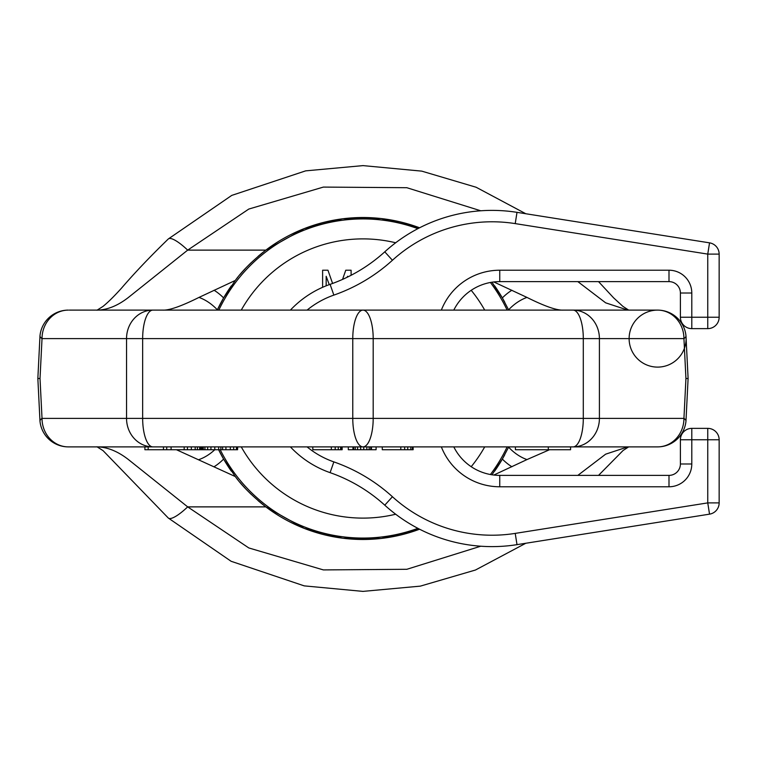 <?xml version="1.0" encoding="UTF-8"?>
<svg xmlns="http://www.w3.org/2000/svg" width="757" height="757" viewBox="0 0 757 757"><rect width="100%" height="100%" fill="white"/><g stroke="black" fill="none" stroke-linecap="round" stroke-linejoin="round"><path stroke-width="1.14" d="M69.275 446.885L68.348 446.885A28.492 26.325 90 0 1 42.023 418.394A28.492 6.671 -5.7 0 0 39.989 421.233L37.85 378.5L40.017 378.5L42.023 418.394L126.542 418.394L126.542 338.606L142.657 338.606L142.657 418.394L352.771 418.394L352.771 338.606L373.192 338.606L373.192 418.394L583.297 418.394L583.297 338.606L683.94 338.606L685.937 378.5L688.104 378.5L685.965 335.767A28.492 28.492 0 0 0 657.615 310.115L656.679 310.115M69.275 310.115L573.087 310.115A28.492 26.325 -90 0 1 599.412 338.606L599.412 418.394L683.94 418.394L685.937 378.5M40.017 378.5L42.023 338.606A28.492 26.325 -90 0 1 68.348 310.115L68.348 310.115A28.492 28.492 0 0 0 39.989 335.767A28.492 6.671 5.7 0 0 42.023 338.606L126.542 338.606A28.492 26.325 -90 0 1 152.867 310.115A28.492 10.21 -90 0 0 142.657 338.606L352.771 338.606A28.492 10.21 -90 0 1 362.982 310.115A28.492 10.21 -90 0 1 373.192 338.606L583.297 338.606A28.492 10.21 -90 0 0 573.087 310.115L657.615 310.115L627.78 310.115L605.647 302.828L577.837 281.623M549.506 449.734L526.967 459.584A39.894 28.189 -126.2 0 1 508.59 447.16L508.723 446.885A160.986 160.986 0 0 1 508.59 447.16L502.345 459.083L491.993 474.79M504.711 454.862A160.986 160.986 0 0 1 494.643 471.147M237.84 479.787A160.986 160.986 0 0 1 235.295 476.55C242.098 486.003 252.28 496.109 265.839 506.878L304.276 528.405L342.713 538.227L381.14 538.473L419.577 529.209A160.986 160.986 0 0 1 258.061 500.604M251.163 494.321A160.986 160.986 0 0 1 248.239 491.425M245.107 488.151A160.986 160.986 0 0 1 239.846 482.209M231.32 471.147A160.986 160.986 0 0 1 218.603 449.734L223.608 459.083L235.295 476.55L176.447 449.734M504.711 302.138A160.986 160.986 0 0 0 494.643 285.853M237.849 277.213A160.986 160.986 0 0 0 235.295 280.45C242.098 270.997 252.28 260.891 265.839 250.122L304.276 228.595L342.713 218.773L381.14 218.527L419.577 227.791A160.986 160.986 0 0 0 258.061 256.396M251.163 262.679A160.986 160.986 0 0 0 247.832 265.981M245.107 268.849A160.986 160.986 0 0 0 239.837 274.8M231.32 285.853A160.986 160.986 0 0 0 217.363 309.84A160.986 160.986 0 0 0 217.24 310.115L223.608 297.917L235.295 280.45L198.987 297.416C181.302 306.235 169.19 310.474 162.66 310.115L90.121 310.115M526.967 459.584L493.838 475.036M635.833 446.885L563.303 446.885M39.989 421.233A28.492 28.492 0 0 0 68.348 446.885L657.615 446.885A28.492 28.492 0 0 0 685.965 421.233A28.492 6.671 5.7 0 0 683.94 418.394A28.492 26.325 90 0 1 657.615 446.885L627.78 446.885A28.492 26.277 -90 0 1 627.78 446.885L605.647 454.172L577.837 475.377M525.812 543.252L475.462 570.021L420.324 586.136L362.953 591.387L304.21 585.871L231.103 561.278L168.309 518.034A28.492 6.841 -47.2 0 0 187.679 506.878L128.236 459.414C118.092 451.56 108.071 447.387 98.173 446.885L90.121 446.885M198.987 459.584A39.894 28.189 -53.8 0 0 214.789 449.734L163.446 449.734L163.446 446.885L98.173 446.885M511.902 466.757A39.894 22.237 -122.3 0 1 502.345 459.083M491.993 282.21L502.345 297.917L508.723 310.115M635.833 310.115L627.78 310.115A28.492 26.277 90 0 0 627.78 310.115L563.303 310.115C556.764 310.474 544.662 306.244 526.967 297.416L493.838 281.964M96.953 310.238L102.886 306.5C107.759 302.601 113.919 296.545 121.347 288.332C134.472 273.059 150.132 256.604 168.309 238.966A28.492 6.841 47.2 0 1 187.679 250.122L128.236 297.586C118.092 305.44 108.071 309.613 98.173 310.115L98.164 310.115M685.965 335.767A28.492 6.671 -5.7 0 1 683.94 338.606A28.492 26.325 -90 0 0 657.615 310.115L657.615 310.115A28.492 28.492 0 0 0 632.937 352.857A28.492 28.492 0 0 0 682.294 352.857A28.492 28.492 0 0 0 657.615 310.115M657.615 446.885L656.679 446.885M237.584 446.885L237.584 449.734L237.632 446.885L312.821 446.885L312.821 449.734L331.339 449.734L331.339 446.885M341.369 446.885L341.369 449.734L342.145 449.734L342.145 446.885L348.315 446.885L348.315 449.734L376.097 449.734L376.097 446.885L382.276 446.885L382.276 449.734L413.142 449.734L413.142 446.885L515.422 446.885L515.422 449.734L570.579 449.734L570.579 446.885L573.834 446.885M126.542 418.394A28.492 26.325 90 0 0 152.867 446.885A28.492 10.21 90 0 1 142.657 418.394L126.542 418.394M352.771 418.394A28.492 10.21 90 0 0 362.982 446.885A28.492 10.21 90 0 0 373.192 418.394L352.771 418.394M583.297 418.394A28.492 10.21 90 0 1 573.087 446.885A28.492 26.325 90 0 0 599.412 418.394L583.297 418.394M214.061 466.757A39.894 22.237 -57.7 0 0 223.608 459.083M335.2 446.885L335.2 449.734L331.339 449.734M338.284 446.885L338.284 449.734L335.2 449.734M340.603 446.885L340.603 449.734L338.284 449.734M341.369 449.734L340.603 449.734M163.446 449.734L144.899 449.734L144.899 446.885M237.584 449.734L214.789 449.734L214.789 446.885M548.295 446.885L548.295 449.734M352.951 446.885L352.951 449.734M353.718 446.885L353.718 449.734M355.26 446.885L355.26 449.734M357.578 446.885L357.578 449.734M360.663 446.885L360.663 449.734M363.748 446.885L363.748 449.734M366.842 446.885L366.842 449.734M369.151 446.885L369.151 449.734M370.693 446.885L370.693 449.734M371.469 446.885L371.469 449.734M400.794 446.885L400.794 449.734M404.654 446.885L404.654 449.734M407.739 446.885L407.739 449.734M410.824 446.885L410.824 449.734M412.366 446.885L412.366 449.734M166.72 446.885L166.72 449.734M148.173 446.885L148.173 449.734M171.091 446.885L171.091 449.734M184.188 446.885L184.188 449.734M187.471 446.885L187.471 449.734M191.322 446.885L191.322 449.734M195.192 446.885L195.192 449.734M197.407 446.885L197.407 449.734M199.64 446.885L199.64 449.734M200.766 446.885L200.766 449.734M201.353 446.885L201.353 449.734M220.874 446.885L220.874 449.734M222.624 446.885L222.624 449.734M225.927 446.885L225.927 449.734M230.336 446.885L230.336 449.734M233.658 446.885L233.658 449.734M236.439 446.885L236.439 449.734M202.233 446.885L202.233 449.734M203.292 446.885L203.292 449.734M204.92 446.885L204.92 449.734M207.655 446.885L207.655 449.734M210.938 446.885L210.938 449.734M218.659 446.885L218.659 449.734M162.66 310.115L563.303 310.115A39.894 37.897 90 0 0 563.274 310.115M198.987 297.416A39.894 28.189 53.8 0 1 217.363 309.84M214.061 290.243A39.894 22.237 57.7 0 1 223.608 297.917M526.967 297.416A39.894 28.189 126.2 0 0 508.59 309.84M511.902 290.243A39.894 22.237 122.3 0 0 502.345 297.917M507.143 310.115A159.566 159.566 0 0 0 490.413 282.475A159.566 159.566 0 0 1 507.143 310.115M417.873 228.671A159.566 159.566 0 0 0 218.811 310.115A159.566 159.566 0 0 1 417.873 228.671M347.189 277.242L347.548 276.286L347.548 277.071M326.172 285.815L326.172 276.286L329.267 284.641M332.588 283.459L327.951 270.221L322.614 270.221L322.614 287.31M351.106 275.274L351.106 270.221L345.76 270.221L342.552 279.399M220.202 449.734A159.566 159.566 0 0 0 417.873 528.329M490.413 474.525A159.566 159.566 0 0 0 507.143 446.885M453.803 310.115A51.287 51.287 0 0 1 499.752 281.623L668.999 281.623A11.393 11.393 0 0 1 680.401 293.016L691.794 293.016A22.795 22.795 0 0 0 668.999 270.221A22.795 22.795 0 0 1 691.794 293.016L691.794 317.24L707.757 317.24L707.757 254.106L709.536 242.846L517.003 212.348A159.566 159.566 0 0 0 384.774 251.826A159.566 159.566 0 0 1 330.099 284.348A99.725 99.725 0 0 0 290.395 310.115A99.725 99.725 0 0 1 330.099 284.348L333.856 295.107A88.332 88.332 0 0 0 307.068 310.115M333.856 295.107A170.959 170.959 0 0 0 392.429 260.266A148.164 148.164 0 0 1 515.224 223.608L707.757 254.106L719.15 254.106A11.393 11.393 0 0 0 709.536 242.846A11.393 11.393 0 0 1 719.15 254.106L719.15 317.24L707.757 317.24L707.757 328.633A11.393 11.393 0 0 0 719.15 317.24M307.068 446.885A88.332 88.332 0 0 0 333.856 461.893L330.099 472.652A99.725 99.725 0 0 1 290.395 446.885A99.725 99.725 0 0 0 330.099 472.652A159.566 159.566 0 0 1 384.774 505.174L392.429 496.734A170.959 170.959 0 0 0 333.856 461.893A170.959 170.959 0 0 1 392.429 496.734A148.164 148.164 0 0 0 515.224 533.392L707.757 502.894L719.15 502.894L719.15 439.76A11.393 11.393 0 0 0 707.757 428.367L691.794 428.367A11.393 11.393 0 0 0 680.401 439.76L680.401 463.984A11.393 11.393 0 0 1 668.999 475.377L499.752 475.377A51.287 51.287 0 0 1 453.803 446.885M709.536 514.154A11.393 11.393 0 0 0 719.15 502.894A11.393 11.393 0 0 1 709.536 514.154L517.003 544.652L709.536 514.154L707.757 502.894L707.757 439.76L719.15 439.76M691.794 428.367L691.794 439.76L707.757 439.76L707.757 428.367M441.35 446.885A62.689 62.689 0 0 0 499.752 486.779L668.999 486.779A22.795 22.795 0 0 0 691.794 463.984L691.794 439.76L680.401 439.76M680.401 293.016L680.401 317.24A11.393 11.393 0 0 0 691.794 328.633L707.757 328.633M691.794 328.633L691.794 317.24L680.401 317.24M517.003 544.652A159.566 159.566 0 0 1 384.774 505.174A159.566 159.566 0 0 0 517.003 544.652L515.224 533.392M480.752 546.213L406.84 569.292L323.381 569.917L248.807 547.945L187.679 506.878L265.839 506.878M265.839 250.122L187.679 250.122L248.807 209.055L323.381 187.083L406.84 187.708L480.752 210.787M484.707 310.115A139.619 139.619 0 0 0 471.204 290.3M395.684 242.77A139.619 139.619 0 0 0 241.256 310.115M241.256 446.885A139.619 139.619 0 0 0 395.684 514.23M471.204 466.7A139.619 139.619 0 0 0 484.707 446.885M441.35 310.115A62.689 62.689 0 0 1 499.752 270.221L668.999 270.221L668.999 281.623M691.794 463.984L680.401 463.984M668.999 486.779L668.999 475.377M499.752 486.779L499.752 475.377M499.752 270.221L499.752 281.623M392.429 260.266L384.774 251.826A159.566 159.566 0 0 1 517.003 212.348L515.224 223.608M39.989 335.767L37.85 378.5M598.541 281.623L613.615 297.851L622.879 306.348L628.67 310.115M685.965 421.233L688.104 378.5M628.67 446.885L623.077 450.5L598.541 475.377M168.309 518.034L103.075 450.652L96.953 446.762M237.632 446.885L312.821 446.885M342.145 446.885L348.315 446.885M376.097 446.885L382.276 446.885M413.142 446.885L515.422 446.885M168.309 238.966L231.746 195.401L305.639 170.864L363.01 165.613L421.753 171.129L476.134 187.253L525.812 213.748M573.834 310.115L152.129 310.115"/></g></svg>
